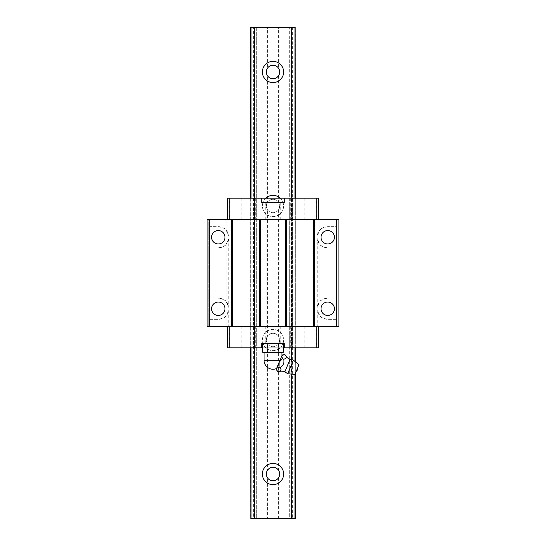 <?xml version="1.0" encoding="UTF-8"?>
<svg xmlns="http://www.w3.org/2000/svg" width="546" height="546" viewBox="0 0 546 546"><rect width="100%" height="100%" fill="white"/><g stroke="black" fill="none" stroke-linecap="round" stroke-linejoin="round"><path stroke-width="0.41" stroke-dasharray="2.73 2.05" d="M336.623 247.87L327.723 247.87C322.631 246.724 320.024 245.577 319.908 244.437L317.226 238.8A10.613 10.613 0 0 1 317.117 237.264A10.613 10.613 0 0 0 327.723 247.87L336.623 247.87L336.657 298.13L327.723 298.13L336.623 298.13M295.181 198.171L295.181 347.829L294.963 198.171L294.963 347.829L289.305 347.829L289.305 198.171L291.7 198.171L291.7 347.829L291.7 198.171L295.181 198.171L295.181 347.829L295.181 198.171L227.655 198.171L227.655 219.39L229.088 219.39L228.774 235.729A10.613 10.613 0 0 1 228.774 238.8L226.092 244.437L226.092 301.563C225.976 300.423 223.369 299.276 218.277 298.13L209.343 298.13L218.277 298.13A10.613 10.613 0 0 1 228.883 308.736A10.613 10.613 0 0 1 218.277 319.349C223.375 318.202 225.983 317.055 226.092 315.909L226.092 326.61L207.105 326.61L207.105 219.39L208.224 219.39L208.224 326.61L208.224 219.39L209.377 219.39L209.377 226.651L218.277 226.651A10.613 10.613 0 0 1 228.883 237.264A10.613 10.613 0 0 1 218.277 247.87C223.375 246.724 225.983 245.577 226.092 244.437L226.092 301.563L228.774 307.2A10.613 10.613 0 0 1 228.774 310.271L226.092 315.909L226.092 326.61L338.895 326.61L338.895 219.39L336.623 219.39L336.657 226.651L327.723 226.651L336.623 226.651M297.57 326.61L290.308 326.61L297.57 326.61M297.57 347.829L290.308 347.829L297.57 347.829M273 326.61L265.738 326.61L273 326.61M261.718 347.829L261.718 343.359L284.282 343.359L284.282 347.829M336.657 319.349L327.723 319.349C322.631 318.202 320.024 317.055 319.908 315.909L317.226 310.271A10.613 10.613 0 0 1 317.117 308.736A10.613 10.613 0 0 0 327.723 319.349L336.657 319.349L336.657 298.13M224.979 237.264A6.702 6.702 0 0 1 218.277 243.96A6.702 6.702 0 0 1 211.575 237.264A6.702 6.702 0 0 1 218.277 230.562A6.702 6.702 0 0 1 224.979 237.264M224.979 308.736A6.702 6.702 0 0 1 218.277 315.438A6.702 6.702 0 0 1 211.575 308.736A6.702 6.702 0 0 1 218.277 302.04A6.702 6.702 0 0 1 224.979 308.736M273 219.39L265.738 219.39L273 219.39M261.718 198.171L261.718 202.641L284.282 202.641L284.282 198.171M248.43 219.39L241.168 219.39L248.43 219.39M248.43 198.171L241.168 198.171L248.43 198.171M248.43 326.61L241.168 326.61L248.43 326.61M248.43 347.829L241.168 347.829L248.43 347.829M262.681 347.829L283.319 347.829M334.425 237.264A6.702 6.702 0 0 1 327.723 243.96A6.702 6.702 0 0 1 321.021 237.264A6.702 6.702 0 0 1 327.723 230.562A6.702 6.702 0 0 1 334.425 237.264M334.425 308.736A6.702 6.702 0 0 1 327.723 315.438A6.702 6.702 0 0 1 321.021 308.736A6.702 6.702 0 0 1 327.723 302.04A6.702 6.702 0 0 1 334.425 308.736M297.57 219.39L290.308 219.39L297.57 219.39M297.57 198.171L290.308 198.171L297.57 198.171M317.226 307.2A10.613 10.613 0 0 0 317.117 308.736A10.613 10.613 0 0 1 327.723 298.13C322.625 299.276 320.017 300.423 319.908 301.563L319.908 244.437L319.908 301.563L317.226 307.2L317.226 238.8M254.3 198.171L254.3 347.829L251.037 347.829L251.037 198.171L251.037 347.829L254.3 347.829L254.3 198.171L254.3 347.829L256.695 347.829L256.695 198.171L256.695 347.829L229.088 347.829L229.088 326.61M292.54 198.171L292.54 347.829L289.305 347.829L289.305 198.171L318.345 198.171L318.345 219.39L227.655 219.39M209.377 219.39L226.092 219.39L226.092 230.091C225.976 228.945 223.369 227.798 218.277 226.651L209.377 226.651M319.908 315.909L319.908 326.61M253.46 198.171L253.46 347.829M209.377 319.349L218.277 319.349L209.343 319.349L209.377 326.61M291.7 198.171L291.7 347.829L291.325 347.829L291.325 198.171L291.325 347.829L254.675 347.829L254.675 198.171L254.675 347.829L254.3 347.829M209.343 298.13L209.343 319.349M209.343 226.651L209.377 298.13M229.088 347.829L227.655 347.829L227.655 326.61M228.774 310.271L228.774 326.61M273 202.641L280.262 202.641L273 202.641M229.088 198.171L229.088 219.39M318.345 219.39L316.912 219.39L317.226 235.729L319.908 230.091L319.908 219.39L317.226 219.39M316.912 198.171L316.912 219.39M273 343.359L280.262 343.359L273 343.359M292.54 347.829L318.345 347.829L318.345 326.61M316.912 347.829L316.912 326.61M317.226 310.271L317.226 326.61M336.623 319.349L336.623 326.61M336.657 247.87L336.657 226.651M228.774 238.8L228.774 307.2M336.623 219.39L319.908 219.39L319.908 230.091C320.017 228.945 322.625 227.798 327.723 226.651A10.613 10.613 0 0 0 317.117 237.264A10.613 10.613 0 0 1 317.226 235.729M228.774 219.39L226.092 219.39L226.092 230.091L228.774 235.729M319.908 219.39L319.908 230.091L319.908 219.39M291.7 347.829L295.181 347.829M250.819 347.829L250.819 198.171M284.882 371.84L290.008 359.459M287.722 373.744L293.359 360.121M297.645 367.868L297.379 368.509L297.645 367.868M283.319 352.293L262.681 352.293M294.929 374.433L298.949 364.728M282.186 355.002L281.818 355.89L284.193 354.531M282.466 358.702L279.259 362.059L281.75 356.06L282.466 358.702L283.702 359.213C286.213 358.62 286.786 357.227 285.428 355.043M262.681 343.359L283.319 343.359L262.681 343.359M276.201 369.451L276.563 368.57L277.286 371.212M279.013 367.042L276.638 368.4L279.122 362.394L279.013 367.042L280.248 367.554C283.333 365.567 284.486 362.783 283.702 359.213M297.379 368.509L296.232 371.294L297.379 368.509M278.16 352.293L273 352.293L281.934 352.293L278.16 352.293L278.16 343.359M278.521 371.724C281.033 371.13 281.606 369.738 280.248 367.554M267.84 352.293L267.84 343.359M279.975 360.333L276.583 368.516L279.975 360.333L264.066 360.333M267.417 477.73L266.298 474.03L267.417 470.324A6.702 6.702 0 0 1 278.583 470.324L279.702 474.03L278.583 477.73A6.702 6.702 0 0 1 267.417 477.73L267.417 518.7L295.338 518.7L295.338 27.3L279.927 27.3L279.927 518.7M267.417 343.714L266.298 340.008A6.702 6.702 0 0 1 273 333.306A6.702 6.702 0 0 1 279.702 340.008L278.583 343.714A6.702 6.702 0 0 1 267.417 343.714L267.417 470.324M279.702 340.008A6.702 6.702 0 0 1 273 346.71A6.702 6.702 0 0 1 266.298 340.008L267.417 336.302A6.702 6.702 0 0 1 278.583 336.302L279.702 340.008M283.613 71.97A10.613 10.613 0 0 1 273 82.582A10.613 10.613 0 0 1 262.387 71.97A10.613 10.613 0 0 1 273 61.364A10.613 10.613 0 0 1 283.613 71.97M267.417 209.698L266.298 205.992A6.702 6.702 0 0 1 273 199.29A6.702 6.702 0 0 1 279.702 205.992L278.583 209.698A6.702 6.702 0 0 1 267.417 209.698L267.417 336.302M279.702 205.992A6.702 6.702 0 0 1 273 212.694A6.702 6.702 0 0 1 266.298 205.992L267.417 202.286A6.702 6.702 0 0 1 278.583 202.286L279.702 205.992M283.613 340.008A10.613 10.613 0 0 1 273 350.621A10.613 10.613 0 0 1 262.387 340.008A10.613 10.613 0 0 1 273 329.402A10.613 10.613 0 0 1 283.613 340.008A10.613 10.613 0 0 1 273 350.621A10.613 10.613 0 0 1 262.387 340.008A10.613 10.613 0 0 1 273 329.402A10.613 10.613 0 0 1 283.613 340.008M283.613 474.03A10.613 10.613 0 0 1 273 484.636A10.613 10.613 0 0 1 262.387 474.03A10.613 10.613 0 0 1 273 463.418A10.613 10.613 0 0 1 283.613 474.03M267.417 75.676L266.298 71.97L267.417 68.27A6.702 6.702 0 0 1 278.583 68.27L279.702 71.97L278.583 75.676A6.702 6.702 0 0 1 267.417 75.676L267.417 202.286M280.173 198.171A10.613 10.613 0 0 1 273 216.598A10.613 10.613 0 0 1 265.827 198.171M283.613 205.992A10.613 10.613 0 0 1 273 216.598A10.613 10.613 0 0 1 262.387 205.992A10.613 10.613 0 0 1 273 195.379A10.613 10.613 0 0 1 283.613 205.992M266.073 27.3L266.073 518.7L253.344 518.7L253.344 27.3L267.417 27.3L267.417 68.27M267.417 27.3L278.583 27.3L278.583 68.27M254.3 518.7L250.819 518.7L254.3 518.7L254.3 27.3L256.695 27.3L256.695 518.7L256.695 27.3L250.819 27.3L250.819 518.7M253.344 518.7L250.662 518.7L250.662 27.3L253.344 27.3M266.073 518.7L267.417 518.7M295.181 27.3L289.305 27.3L289.305 518.7L295.181 518.7L289.305 518.7L289.305 27.3L295.181 27.3L295.181 518.7M291.7 27.3L291.7 518.7M291.7 359.514L291.7 374.119M291.325 359.452L291.325 374.085M250.819 27.3L251.037 518.7M292.656 27.3L292.656 518.7M278.583 209.698L278.583 336.302M295.181 361.623L295.181 373.826M295.338 198.171L295.338 347.829M295.338 361.752L295.338 373.444M250.662 198.171L250.662 347.829M254.3 27.3L251.037 27.3M278.583 27.3L279.927 27.3M278.583 477.73L278.583 518.7M278.583 343.714L278.583 470.324M278.583 75.676L278.583 202.286M294.963 198.171L294.963 347.829M294.963 361.438L294.963 374.358M294.963 27.3L294.963 518.7M251.037 198.171L251.037 347.829M226.092 219.39L226.092 230.091L226.092 219.39M226.092 315.909L226.092 326.61L226.092 315.909M290.308 347.829L290.308 326.61M265.738 343.359L265.738 326.61M265.738 202.641L265.738 219.39M241.168 198.171L241.168 219.39M241.168 347.829L241.168 326.61M290.308 198.171L290.308 219.39M304.832 198.171L304.832 219.39M255.692 347.829L255.692 326.61M255.692 198.171L255.692 219.39M280.262 202.641L280.262 219.39M280.262 343.359L280.262 326.61M304.832 347.829L304.832 326.61"/><path stroke-width="0.82" d="M224.979 237.264A6.702 6.702 0 0 1 218.277 243.96A6.702 6.702 0 0 1 211.575 237.264A6.702 6.702 0 0 1 218.277 230.562A6.702 6.702 0 0 1 224.979 237.264M224.979 308.736A6.702 6.702 0 0 1 218.277 315.438A6.702 6.702 0 0 1 211.575 308.736A6.702 6.702 0 0 1 218.277 302.04A6.702 6.702 0 0 1 224.979 308.736M261.718 198.171L284.282 198.171L284.282 202.641L261.718 202.641L261.718 198.171L229.757 198.171L229.757 219.39M227.655 326.61L227.655 347.829L262.681 347.829M334.425 237.264A6.702 6.702 0 0 1 327.723 243.96A6.702 6.702 0 0 1 321.021 237.264A6.702 6.702 0 0 1 327.723 230.562A6.702 6.702 0 0 1 334.425 237.264M334.425 308.736A6.702 6.702 0 0 1 327.723 315.438A6.702 6.702 0 0 1 321.021 308.736A6.702 6.702 0 0 1 327.723 302.04A6.702 6.702 0 0 1 334.425 308.736M336.657 326.61L336.657 219.39L338.895 219.39L338.895 326.61L207.105 326.61L207.105 219.39L231.675 219.39L231.675 326.61M318.345 219.39L318.345 198.171L316.243 198.171L316.243 219.39M316.243 198.171L284.282 198.171M336.657 219.39L260.715 219.39L260.715 326.61M260.715 219.39L259.596 219.39L259.596 326.61M318.345 326.61L318.345 347.829L284.282 347.829L284.282 343.359L261.718 343.359L261.718 347.829M316.243 347.829L316.243 326.61M229.757 347.829L229.757 326.61M209.343 219.39L209.343 326.61M313.206 219.39L313.206 326.61M286.404 219.39L286.404 326.61M283.319 347.829L284.282 347.829M314.325 219.39L314.325 326.61M229.757 198.171L227.655 198.171L227.655 219.39M231.675 219.39L259.596 219.39M232.794 219.39L232.794 326.61M285.285 219.39L285.285 326.61M284.882 371.84L287.722 373.744L294.929 374.433L298.949 364.728L293.359 360.121L290.008 359.459L284.882 371.84A8.859 8.859 0 0 0 278.521 371.724L277.286 371.212L276.563 368.57L276.201 369.451A8.859 8.859 0 0 1 277.286 371.212M290.008 359.459A8.859 8.859 0 0 1 285.428 355.043C286.786 357.234 286.206 358.626 283.702 359.213C284.48 362.803 283.326 365.581 280.248 367.554C281.606 369.744 281.026 371.137 278.521 371.724M281.818 355.89L284.193 354.531A8.859 8.859 0 0 1 282.186 355.002L281.75 356.06L282.466 358.702L279.259 362.059L281.75 356.06M262.681 343.359L262.681 352.293L278.16 352.293L278.16 343.359M278.16 352.293L283.319 352.293L283.319 343.359M293.359 360.121L287.722 373.744M279.013 367.042L279.122 362.394L276.638 368.4L279.013 367.042L280.248 367.554M267.84 352.293L267.84 343.359M285.428 355.043L284.193 354.531M283.702 359.213L282.466 358.702M279.702 474.03A6.702 6.702 0 0 1 273 480.726A6.702 6.702 0 0 1 266.298 474.03A6.702 6.702 0 0 1 273 467.328A6.702 6.702 0 0 1 279.702 474.03M283.613 71.97A10.613 10.613 0 0 1 273 82.582A10.613 10.613 0 0 1 262.387 71.97A10.613 10.613 0 0 1 273 61.364A10.613 10.613 0 0 1 283.613 71.97M283.613 474.03A10.613 10.613 0 0 1 273 484.636A10.613 10.613 0 0 1 262.387 474.03A10.613 10.613 0 0 1 273 463.418A10.613 10.613 0 0 1 283.613 474.03M279.702 71.97A6.702 6.702 0 0 1 273 78.672A6.702 6.702 0 0 1 266.298 71.97A6.702 6.702 0 0 1 273 65.274A6.702 6.702 0 0 1 279.702 71.97M265.827 198.171A10.613 10.613 0 0 1 280.173 198.171M250.819 347.829L250.819 518.7L250.662 347.829M295.181 373.826L295.338 518.7L295.338 373.444M295.181 518.7L250.819 518.7M291.325 198.171L291.325 27.3L291.7 27.3L291.7 198.171M291.7 347.829L291.7 359.514M291.7 374.119L291.7 518.7M291.325 347.829L291.325 359.452M291.325 374.085L291.325 518.7M250.662 198.171L250.662 27.3L250.819 198.171M291.7 27.3L295.181 27.3L295.181 198.171M295.181 347.829L295.181 361.623M295.181 27.3L295.338 198.171M295.338 347.829L295.338 361.752M294.963 27.3L294.963 198.171M294.963 347.829L294.963 361.438M294.963 374.358L294.963 518.7M250.819 27.3L254.675 27.3L254.675 198.171M291.325 27.3L254.675 27.3M251.037 27.3L251.037 198.171M251.037 347.829L251.037 518.7M254.3 27.3L254.3 198.171M254.3 347.829L254.3 518.7M254.675 347.829L254.675 518.7M264.066 352.293L264.066 360.333L279.975 360.333M296.232 371.294A3.351 3.351 0 0 0 297.645 367.868M264.066 360.333A8.934 8.934 0 0 0 276.583 368.516M281.934 355.603L281.934 352.293"/></g></svg>

